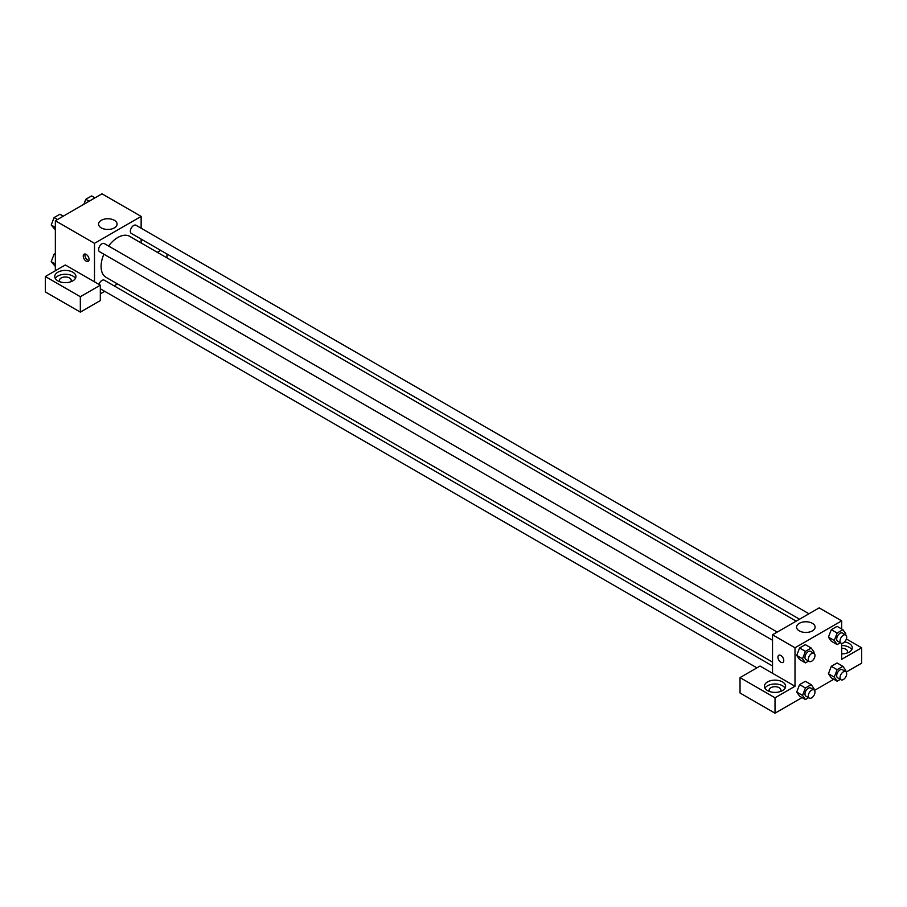 <?xml version="1.0" encoding="UTF-8"?>
<svg xmlns="http://www.w3.org/2000/svg" width="907" height="907" viewBox="0 0 907 907"><rect width="100%" height="100%" fill="white"/><g stroke="black" fill="none" stroke-linecap="round" stroke-linejoin="round"><path stroke-width="1.36" d="M55.35 270.751L55.35 220.741L101.992 193.815L141.141 216.41L141.141 228.213M141.141 239.085L141.141 242.963M142.195 239.697A10.601 6.122 180 0 1 141.141 241.137M157.296 252.293L160.652 250.355M142.048 239.981A10.601 6.122 0 0 0 141.639 239.38M166.967 253.994L166.967 257.871M114.373 220.322A9.263 5.351 180 0 1 117.082 224.108A9.263 5.351 180 0 1 107.82 229.46A9.263 5.351 180 0 1 98.557 224.108A9.263 5.351 180 0 1 104.271 219.165A9.263 5.351 180 0 1 114.373 220.322M94.498 281.816L65.338 264.98L45.35 276.522L80.338 296.725L100.326 285.183L94.498 281.816L94.498 243.348L55.35 220.741M94.498 243.348L141.141 216.41M86.165 261.137A4.127 2.381 60 0 1 83.467 257.509A4.127 2.381 60 0 1 84.102 254.198A4.127 2.381 60 0 1 88.228 256.579A4.127 2.381 60 0 1 88.228 261.341A4.127 2.381 60 0 1 86.165 261.137M85.122 254.028A4.127 2.381 -120 0 0 87.843 260.173A4.127 2.381 -120 0 0 88.886 260.547M57.844 272.202A10.601 6.122 180 0 1 69.397 270.876A10.601 6.122 180 0 1 75.939 276.522A10.601 6.122 180 0 1 65.338 282.644A10.601 6.122 180 0 1 54.737 276.522A10.601 6.122 180 0 1 57.844 272.202M75.406 278.449A10.601 6.122 0 0 0 57.844 276.045A10.601 6.122 0 0 0 55.282 278.449M60.009 281.816A5.896 3.401 180 0 1 59.454 280.376A5.896 3.401 180 0 1 63.082 277.236A5.896 3.401 180 0 1 69.51 277.973A5.896 3.401 180 0 1 71.234 280.376A5.896 3.401 180 0 1 70.678 281.816M45.35 276.522L45.35 291.918L80.338 312.11L100.326 300.568L100.326 285.183M80.338 296.725L80.338 312.11M117.491 283.936L114.135 285.864M104.713 291.306L100.326 293.845M772.526 665.987L104.316 280.195A4.716 2.721 120 0 0 98.942 284.39M808.953 613.767L136.027 225.265A4.716 2.721 120 0 0 132.399 226.523A4.716 2.721 120 0 0 130.347 231.262A4.716 2.721 120 0 0 131.322 233.416L799.532 619.209M777.231 632.077L104.316 243.575A4.716 2.721 120 0 0 100.688 244.833A4.716 2.721 120 0 0 98.625 249.572A4.716 2.721 120 0 0 99.6 251.738L772.526 640.24M103.874 254.198A23.65 13.662 120 0 0 101.096 266.465A23.65 13.662 120 0 0 105.994 277.293L772.526 662.11M796.176 621.148L129.644 236.33A23.65 13.662 120 0 0 108.579 246.035M772.526 673.277L760.032 666.055L740.033 677.597L775.02 697.8L795.008 686.259L772.526 673.277L772.526 634.798L819.168 607.871L841.662 620.853L841.662 628.982M740.033 677.597L740.033 692.993L775.02 713.185L802.06 697.585M814.509 690.397L833.771 679.264M846.22 672.076L861.65 663.176L861.65 647.791L841.662 659.332L841.662 643.358M841.662 648.233A5.896 3.401 180 0 1 845.823 649.231A5.896 3.401 180 0 1 847.546 651.634A5.896 3.401 180 0 1 846.991 653.074M851.718 649.707A10.601 6.122 0 0 0 841.662 645.512M844.621 641.907A10.601 6.122 180 0 1 852.263 647.791A10.601 6.122 180 0 1 841.662 653.902M769.692 691.553A5.896 3.401 180 0 1 769.136 690.102A5.896 3.401 180 0 1 775.02 686.701A5.896 3.401 180 0 1 780.916 690.102A5.896 3.401 180 0 1 780.36 691.553M785.088 688.186A10.601 6.122 0 0 0 767.526 685.783A10.601 6.122 0 0 0 764.952 688.186M767.526 681.928A10.601 6.122 180 0 1 779.079 680.601A10.601 6.122 180 0 1 785.621 686.259A10.601 6.122 180 0 1 775.02 692.381A10.601 6.122 180 0 1 764.42 686.259A10.601 6.122 180 0 1 767.526 681.928M775.02 697.8L775.02 713.185M846.378 638.97L861.65 647.791M837.138 669.672L831.311 666.305L837.082 662.972L831.311 666.305L828.42 673.742L831.311 677.846L828.42 673.742L834.259 677.11L837.138 669.672L842.909 666.339L845.8 670.443L845.415 671.441M840.313 642.757L837.138 644.582L831.311 641.215L828.42 637.122L831.311 629.673L837.082 626.34L831.311 629.673L837.138 633.041L842.909 629.707L845.8 633.812L845.415 634.809M808.591 661.067L805.427 662.892L799.589 659.536L796.697 655.432L799.589 647.983L805.359 644.662L799.589 647.983L805.427 651.351L811.198 648.029L814.078 652.133L813.692 653.131M805.427 687.982L799.589 684.615L805.359 681.282L799.589 684.615L796.709 692.052L799.589 696.157L796.709 692.052L802.536 695.42L805.427 687.982L811.198 684.649L814.078 688.753L813.692 689.751M795.008 686.259L795.008 647.779L841.662 620.853M812.389 623.324A9.263 5.351 180 0 1 815.11 627.111A9.263 5.351 180 0 1 805.847 632.451A9.263 5.351 180 0 1 796.573 627.111A9.263 5.351 180 0 1 802.298 622.168A9.263 5.351 180 0 1 812.389 623.324M795.008 647.779L772.526 634.798M778.796 655.273A4.127 2.381 -120 0 0 778.161 658.573A4.127 2.381 -120 0 0 780.859 662.212A4.127 2.381 60 0 1 778.161 658.584A4.127 2.381 60 0 1 778.796 655.273A4.127 2.381 60 0 1 782.911 657.654A4.127 2.381 60 0 1 782.911 662.416A4.127 2.381 60 0 1 780.848 662.212A4.127 2.381 -120 0 0 782.922 662.416M805.427 662.892L802.536 658.788L805.427 651.351M813.998 653.301L810.665 651.385A4.716 2.721 120 0 0 807.037 652.643A4.716 2.721 120 0 0 804.974 657.382A4.716 2.721 120 0 0 805.949 659.536L809.282 661.464A4.716 2.721 120 0 0 813.998 658.743A4.716 2.721 120 0 0 813.998 653.301A4.716 2.721 120 0 0 810.359 654.571A4.716 2.721 120 0 0 808.307 659.31A4.716 2.721 120 0 0 809.282 661.464M799.589 659.536L796.709 655.421L802.536 658.788M811.198 648.029L805.359 644.662M837.138 644.582L834.259 640.478L837.138 633.041M845.709 634.991L842.388 633.063A4.716 2.721 120 0 0 838.748 634.333A4.716 2.721 120 0 0 836.696 639.072A4.716 2.721 120 0 0 837.671 641.226L841.004 643.154A4.716 2.721 120 0 0 845.709 640.433A4.716 2.721 120 0 0 845.709 634.991A4.716 2.721 120 0 0 842.081 636.249A4.716 2.721 120 0 0 840.029 641A4.716 2.721 120 0 0 841.004 643.154M831.311 641.215L828.42 637.111L834.259 640.478M842.909 629.707L837.082 626.34M808.591 697.687L805.427 699.524L802.536 695.42M813.998 689.932L810.665 688.005A4.716 2.721 120 0 0 807.037 689.263A4.716 2.721 120 0 0 804.974 694.014A4.716 2.721 120 0 0 805.949 696.168L809.282 698.095A4.716 2.721 120 0 0 813.998 695.374A4.716 2.721 120 0 0 813.998 689.932A4.716 2.721 120 0 0 810.359 691.191A4.716 2.721 120 0 0 808.307 695.93A4.716 2.721 120 0 0 809.282 698.095M805.427 699.524L799.589 696.157M811.198 684.649L805.359 681.282M840.313 679.377L837.138 681.214L834.259 677.11M845.709 671.622L842.388 669.695A4.716 2.721 120 0 0 838.748 670.953A4.716 2.721 120 0 0 836.696 675.692A4.716 2.721 120 0 0 837.671 677.858L841.004 679.774A4.716 2.721 120 0 0 845.709 677.053A4.716 2.721 120 0 0 845.709 671.622A4.716 2.721 120 0 0 842.081 672.881A4.716 2.721 120 0 0 840.029 677.62A4.716 2.721 120 0 0 841.004 679.774M837.138 681.214L831.311 677.846M842.909 666.339L837.082 662.972M55.35 229.845L51.211 225.015L54.091 217.578L59.862 214.245L63.229 216.195M55.35 227.408L51.211 225.015M57.458 219.517L54.091 217.578M83.863 204.279L85.814 199.268L91.584 195.935L94.952 197.873M89.181 201.207L85.814 199.268M55.35 266.465L51.211 261.647L54.091 254.209L55.35 253.484M55.35 264.028L51.211 261.647M55.35 254.924L54.091 254.209M756.914 667.858L100.326 288.777"/></g></svg>
